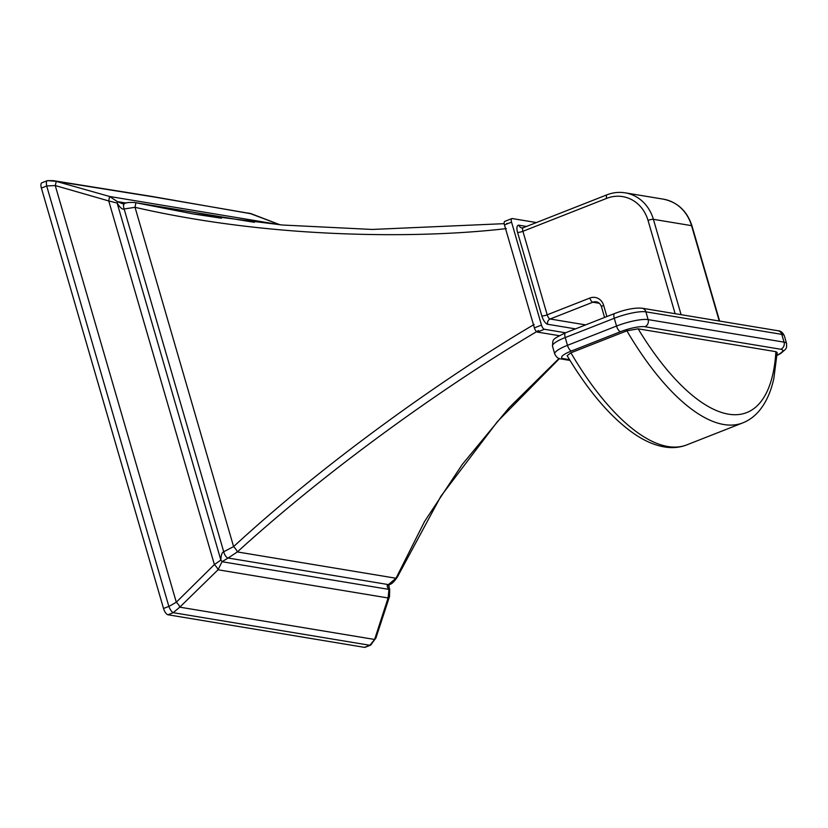 <?xml version="1.0" encoding="UTF-8"?>
<svg xmlns="http://www.w3.org/2000/svg" width="828" height="828" viewBox="0 0 828 828"><rect width="100%" height="100%" fill="white"/><g stroke="black" fill="none" stroke-linecap="round" stroke-linejoin="round"><path stroke-width="1.24" d="M253.72 222.214L135.906 202.746L193.193 213.914L221.459 218.219M506.705 223.436L507.326 223.363M134.219 202.436L135.906 202.746L135.026 207.31C185.513 218.923 239.54 226.893 297.097 231.198C371.565 236.653 445.816 235.618 506.322 228.611M559.252 335.702L537.331 332.059A4.14 1.625 -111.5 0 1 534.381 327.878L504.469 224.926A4.14 1.625 -111.5 0 1 504.78 221.376L511.859 218.592A4.14 1.625 68.5 0 0 511.559 222.142L541.471 325.094A4.14 1.625 68.5 0 0 544.41 329.275L565.576 332.784M536.399 222.556L512.242 218.551A4.14 1.625 68.5 0 0 511.859 218.592M638.14 328.83A195.522 76.714 68.5 0 0 775.898 351.672L638.14 328.83L626.868 330.817L570.896 352.821L567.149 355.709C588.605 391.551 610.929 417.571 634.103 433.758C645.426 441.552 656.48 446.085 667.264 447.337C674.137 448.083 680.647 447.265 686.785 444.884A203.595 79.871 -111.5 0 1 570.896 352.821M775.898 351.672L777.171 352.5L773.849 378.458C770.889 392.006 765.879 402.946 758.821 411.278C754.267 416.556 748.916 420.427 742.757 422.891L686.785 444.884M388.622 585.851L389.243 587.983L388.87 584.578C391.189 584.62 394.056 582.043 397.471 576.847L440.889 496.231L497.483 421.524L559.5 358.555M46.689 185.948L41.4 188.122A6.21 2.432 -111.5 0 1 41.855 182.802L47.393 180.639L53.24 180.639L151.472 196.371L251.536 213.852A6.21 5.216 114.3 0 0 250.905 213.624L153.304 196.857L56.066 181.322A6.21 0.569 107.5 0 1 55.248 185.555L46.689 185.948C46.099 182.429 46.44 180.67 47.713 180.659L56.066 181.322L109.586 196.474L117.41 201.628L122.668 203.802L124.469 203.709A6.21 2.629 64.9 0 0 124.128 208.977L135.026 207.31L233.599 546.604C270.787 512.397 312.487 477.828 358.7 442.928C418.43 397.895 480.695 355.936 534.163 324.452M126.146 203.046L117.41 201.628A6.21 2.494 134.2 0 1 117.141 203.046C120.132 207.776 122.461 209.753 124.128 208.977L223.715 551.759L233.599 546.604A6.21 1.366 47.7 0 1 237.346 551.934C274.689 517.935 316.482 483.521 362.757 448.714C422.58 403.795 484.929 361.971 538.479 330.589M254.424 222.297L134.643 202.498C128.454 202.291 125.069 202.694 124.469 203.709M46.71 186.041L168.871 606.489L176.302 602.215L214.38 564.572L220.859 560.059C221.035 555.091 221.987 552.328 223.715 551.759A6.21 2.763 70.8 0 0 228.114 558.02L237.346 551.934L396.012 578.244L424.567 521.474L462.241 464.487L509.199 407.624L559.066 358.4M251.536 213.852L279.988 224.761A6.21 5.103 107.8 0 0 279.626 224.667L109.586 196.474L108.737 200.935L55.248 185.555L176.302 602.215A6.21 1.925 44.5 0 1 179.779 607.162L218.043 569.778A6.21 1.552 46.6 0 0 214.38 564.572L108.737 200.935L117.141 203.046L220.859 560.059A6.21 4.295 22.7 0 1 222.028 561.715L228.114 558.02L388.404 584.589L396.012 578.244A6.21 3.819 23.3 0 0 397.471 576.847M168.871 606.489C170.278 609.874 171.738 611.944 173.218 612.668L369.868 645.281L374.618 639.464L388.084 597.971L388.974 589.401C386.821 586.814 386.635 585.22 388.404 584.589A6.21 2.225 72.1 0 0 388.87 584.578M173.218 612.668L179.779 607.162L374.618 639.464A6.21 3.861 15.5 0 0 375.995 637.788L389.533 596.481A6.21 3.84 20.8 0 1 388.084 597.971L218.043 569.778L222.028 561.715L388.974 589.401A6.21 3.415 -23.4 0 0 389.243 587.983L388.58 585.22M249.104 213.117L280.05 224.802M375.995 637.788L370.737 645.053L369.868 645.281M370.489 645.188L365.086 647.31A6.21 2.432 -111.5 0 1 364.517 647.361L167.949 614.769A6.21 2.432 -111.5 0 1 163.53 608.487L41.4 188.122M526.473 226.458L518.939 225.206A8.28 3.25 68.5 0 0 517.562 232.378L541.822 315.903A8.28 3.25 68.5 0 0 547.712 324.276L575.501 328.882M537.331 332.059L544.41 329.275M534.381 327.878L541.471 325.094M504.469 224.926L511.559 222.142M547.712 324.276A4.14 3.705 99.4 0 1 550.134 318.997L585.655 324.897M541.822 315.903A4.14 0.869 163.8 0 0 547.184 314.816A4.14 1.625 68.5 0 0 550.134 318.997L592.817 302.22L599.327 303.307M517.562 232.378A4.14 0.869 163.8 0 0 522.913 231.291L547.184 314.816L589.867 298.039A12.203 10.93 99.4 0 1 603.653 305.387L606.893 316.544M518.939 225.206A4.14 3.705 -80.6 0 0 521.795 227.897L523.224 227.741A4.14 1.625 68.5 0 0 522.913 231.291L606.696 198.358A4.14 1.625 -111.5 0 1 606.996 194.808L523.224 227.741M554.739 353.918L552.483 346.145C553.166 339.201 550.993 339.884 565.617 332.763L614.686 313.481A5.589 2.194 68.5 0 0 614.272 318.273A24.416 5.123 -16.2 0 1 645.892 311.835L781.787 334.367A24.416 5.123 -16.2 0 1 784.323 335.775C782.833 332.494 780.7 330.817 777.916 330.734A5.589 4.999 99.4 0 1 781.787 334.367L784.044 342.14L648.148 319.608A24.416 5.123 163.8 0 0 616.529 326.046L567.47 345.328L565.213 337.565L614.272 318.273L616.529 326.046A5.589 2.194 -111.5 0 0 620.503 331.697L571.444 350.979A5.589 2.194 -111.5 0 1 567.47 345.328A24.416 5.123 163.8 0 0 554.739 353.918C556.281 357.23 558.414 358.907 561.156 358.959L570.006 360.418M614.686 313.481C625.533 309.372 634.652 307.612 642.021 308.202A5.589 4.999 99.4 0 1 645.892 311.835L648.148 319.608A5.589 4.999 -80.6 0 1 644.888 326.729A18.827 3.954 163.8 0 0 620.503 331.697M552.483 346.145A24.416 5.123 -16.2 0 1 565.213 337.565A5.589 2.194 68.5 0 1 565.617 332.763M571.444 350.979A18.827 3.954 163.8 0 0 563.589 358.69A5.589 4.999 99.4 0 1 561.156 358.959M563.589 358.69L569.55 359.673M777.016 355.181A18.827 3.954 163.8 0 0 780.783 349.261L644.888 326.729M777.006 355.409L780.959 353.328L785.72 349.095L786.6 347.108L786.579 343.548A24.416 5.123 163.8 0 0 784.044 342.14A5.589 4.999 -80.6 0 1 780.783 349.261M626.868 330.817A203.595 79.871 68.5 0 0 742.757 422.891M675.13 313.698L648.034 220.414A36.618 32.799 -80.6 0 0 606.696 198.358M603.653 305.387A4.14 0.869 163.8 0 0 601.49 306.846L604.575 317.455M589.867 298.039A4.14 1.625 68.5 0 0 592.817 302.22A8.073 7.224 99.4 0 1 596.336 301.837C598.758 302.272 600.476 303.938 601.49 306.846M681.102 314.681L653.395 219.327A40.758 36.504 -80.6 0 0 625.171 192.831L663.321 199.155A40.758 36.504 99.4 0 1 691.546 225.651L719.253 321.016M663.321 199.155C677.573 202.136 687.126 211.047 691.98 225.889A4.14 0.869 163.8 0 0 691.546 225.651L653.395 219.327A4.14 0.869 -16.2 0 0 648.034 220.414M369.826 645.271L364.517 647.361M168.84 606.396L163.53 608.487M173.259 612.679L167.949 614.769M504.2 223.663L372.207 229.449L282.627 225.03L193.193 213.903M642.021 308.202L777.916 330.734M786.579 343.548L784.323 335.775M691.98 225.889L719.625 321.078M625.171 192.831C619.002 191.837 612.948 192.5 606.996 194.808M389.533 596.481L389.709 589.101"/></g></svg>
